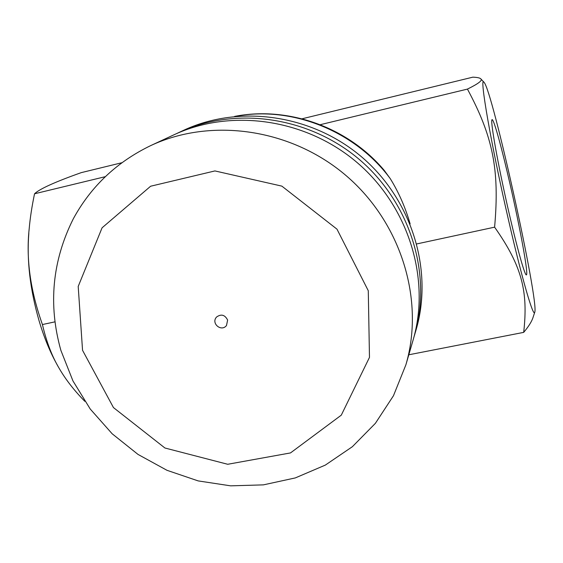 <?xml version="1.0" encoding="UTF-8"?>
<svg xmlns="http://www.w3.org/2000/svg" width="563" height="563" viewBox="0 0 563 563"><rect width="100%" height="100%" fill="white"/><g stroke="black" fill="none" stroke-linecap="round" stroke-linejoin="round"><path stroke-width="0.84" d="M57.7 365.739C50.466 353.015 44.287 338.145 39.171 321.121C30.106 289.586 26.658 260.331 28.826 233.371M121.707 162.77L81.311 172.616C55.054 181.926 39.466 188.985 34.54 193.785C31.901 206.424 30.12 218.043 29.199 228.641C25.919 258.614 30.325 290.585 42.429 324.548C46.412 341.748 52.014 356.372 59.221 368.427C65.646 379.518 74.182 390.483 84.816 401.32M534.751 312.233L533.084 317.293C531.845 321.367 528.713 326.392 523.696 332.374C528.207 291.916 522.387 266.658 494.603 227.163C499.782 169.048 492.66 136.155 467.438 89.095C478.395 83.711 482.85 80.305 480.809 78.869C479.993 77.926 477.347 77.356 472.878 77.159L302.049 118.8M105.126 176.719L34.54 193.785M42.429 324.548L54.871 321.867M234.567 116.414C288.249 105.858 348.124 127.301 384.332 170.498L390.3 178.696C398.787 192.433 405.402 207.501 410.131 223.891M508.431 219.676C521.985 278.875 533.604 318.588 534.773 312.176C539.002 301.043 492.379 89.918 484.004 82.275C478.972 74.232 491.147 144.902 508.431 219.676M467.438 89.095L320.22 124.697M416.817 243.92L494.603 227.163M523.696 332.374L408.808 354.781M176.486 133.649L183.728 130.257C239.5 104.19 312.352 114.542 362.276 157.457C412.229 200.344 433.44 270.81 416.071 329.876L413.805 337.54M179.041 132.439C235.531 106.027 309.397 116.541 360.031 160.075C410.701 203.574 432.222 275.011 414.621 334.837M150.729 145.592L173.897 134.824C231.168 108.047 306.145 118.737 357.568 162.946C409.02 207.121 430.878 279.628 413.038 340.284L405.888 364.81L393.467 395.726L375.373 423.348L352.354 446.719L325.33 465.094L295.315 477.917L263.393 484.87L230.661 485.841L198.176 480.908L166.972 470.302L138.012 454.418L112.171 433.784L90.256 409.048L72.965 380.954L60.874 350.362C48.08 304.717 52.239 260.831 73.352 218.711C91.009 186.353 116.794 161.982 150.729 145.592C211.498 117.16 291.479 128.645 346.435 175.902C401.433 223.11 424.84 300.445 405.888 364.81M216.586 317.011C221.21 313.753 224.89 314.766 227.628 320.058L226.495 325.527C221.259 332.29 210.696 323.211 216.586 317.011M510.064 184.228C520.106 227.931 528.713 274.92 526.384 274.892C524.723 276.053 515.152 241.034 505.715 198.246C496.256 155.458 490.148 119.483 492.097 119.638C493.786 118.814 501.978 148.709 510.064 184.228M235.348 116.337C291.535 105.626 354.957 130.736 390.3 178.696M82.55 350.313L78.201 286.44L102.072 227.818L150.624 186.226L214.925 170.934L281.859 186.128L336.977 229.155L368.279 290.726L369.476 357.385L341.284 415.163L290.494 452.926L227.712 464.278L164.924 448L113.452 407.57L82.55 350.313M484.004 82.275L480.809 78.869"/></g></svg>
